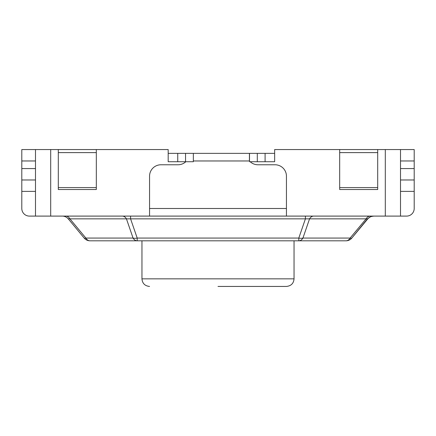 <?xml version="1.0" encoding="UTF-8"?>
<svg xmlns="http://www.w3.org/2000/svg" width="436" height="436" viewBox="0 0 436 436"><rect width="100%" height="100%" fill="white"/><g stroke="black" fill="none" stroke-linecap="round" stroke-linejoin="round"><path stroke-width="0.65" d="M274.653 153.363L249.501 153.363L249.501 161.723L274.653 161.723L274.653 149.559L414.2 149.559L414.2 208.495A7.603 7.603 0 0 1 406.597 216.098L29.403 216.098A7.603 7.603 0 0 1 21.8 208.495L21.8 179.975L35.49 179.975L21.8 179.975L21.8 168.569L35.49 168.569M370.366 216.098L370.224 216.098A7.603 5.379 -90 0 0 366.087 218.845L367.804 218.845C372.448 214.681 373.598 216.627 373.636 216.098L373.418 216.098M372.513 216.098L371.728 216.098M369.161 216.251A7.603 5.379 -90 0 1 370.224 216.098L370.371 216.098M332.314 216.098L367.581 216.098M307.789 216.098L309.337 216.098M187.883 216.098L218 216.098M124.151 216.098L125.546 216.098M62.348 216.098L62.348 216.098A7.603 7.603 0 0 1 68.196 218.845L69.58 218.774M64.277 216.098L64.795 216.098M62.997 216.098L62.577 216.098M248.117 216.098L130.375 216.098M128.211 216.098L126.663 216.098M124.129 216.098L124.5 216.098M370.856 216.098L313.544 216.098M311.849 216.098L310.454 216.098M307.762 216.098L305.516 216.098M305.418 216.098L305.418 218.845L309.555 218.845A7.603 5.379 90 0 1 313.691 216.098M367.657 218.621L351.83 238.067L367.804 218.845A7.603 7.603 90 0 1 373.641 216.098A7.603 7.603 0 0 0 369.777 217.161M122.309 216.098A7.603 5.379 -90 0 1 126.445 218.845L130.582 218.845L130.582 216.098L129.623 216.098M68.152 218.692L84.17 238.067A7.603 7.603 0 0 0 90.018 240.814A7.603 5.379 -90 0 1 85.881 238.067A7.603 1.946 140.3 0 1 84.17 238.067M345.982 240.814A7.603 7.603 0 0 0 351.83 238.067A7.603 1.946 -140.3 0 1 350.119 238.067A7.603 5.379 90 0 1 345.982 240.814L137.198 240.814L137.198 238.067A7.603 4.698 161 0 1 133.062 238.067L126.445 218.845L69.913 218.845A7.603 5.379 90 0 0 65.782 216.098M309.555 218.845L366.087 218.845L350.119 238.067L302.938 238.067A7.603 4.698 -161 0 1 298.802 238.067L137.198 238.067L130.582 218.845L305.418 218.845L298.802 238.067L298.802 240.814A7.603 5.379 -90 0 0 302.938 238.067L309.555 218.845L363.106 218.845M69.913 218.845L85.881 238.067L133.062 238.067A7.603 5.379 90 0 0 137.198 240.814L90.018 240.814M218 286.441L286.441 286.441C291.101 285.951 293.641 283.416 294.044 278.838L141.956 278.838C142.359 283.416 144.899 285.951 149.559 286.441M250.171 161.723A11.407 11.407 0 0 0 257.927 164.77L275.034 164.77A11.407 11.407 0 0 1 286.441 176.177L286.441 216.098M149.559 216.098L149.559 176.177A11.407 11.407 0 0 1 160.966 164.77L178.073 164.77A11.407 11.407 0 0 0 185.829 161.723L193.344 161.723L193.344 153.363L185.545 153.363L185.545 161.723M249.501 153.363L193.344 153.363M185.829 161.723L168.187 161.723L168.187 149.559L58.304 149.559L96.323 149.559L96.323 189.518L58.304 189.518L58.304 149.559L21.8 149.559L21.8 168.569M377.696 152.616L377.696 149.559L339.677 149.559L339.677 152.616L377.696 152.616L377.696 187.584L339.677 187.584L339.677 152.616M168.187 153.363L185.545 153.363M249.425 153.363L249.425 160.966L193.344 160.966M339.677 187.584L339.677 189.518L377.696 189.518L377.696 187.584M58.304 187.584L96.323 187.584M35.49 149.559L35.49 216.098M400.51 149.559L400.51 216.098M414.2 179.975L400.51 179.975L414.2 179.975M265.093 153.363L265.093 161.723M177.746 153.363L177.746 161.723M286.441 208.495L149.559 208.495M50.696 149.559L50.696 216.098M385.304 149.559L385.304 216.098M58.304 152.616L96.323 152.616M35.49 191.382L21.8 191.382M21.8 160.966L35.49 160.966M414.2 191.382L400.51 191.382M414.2 168.569L400.51 168.569M414.2 160.966L400.51 160.966M257.3 153.363L257.3 161.723M370.758 216.67L373.472 216.098M370.224 216.098L370.873 216.098M370.415 216.823L369.973 217.052M306.077 216.098L306.377 216.098M65.634 216.845L64.337 216.365M141.956 240.814L141.956 278.838M294.044 240.814L294.044 278.838"/></g></svg>
